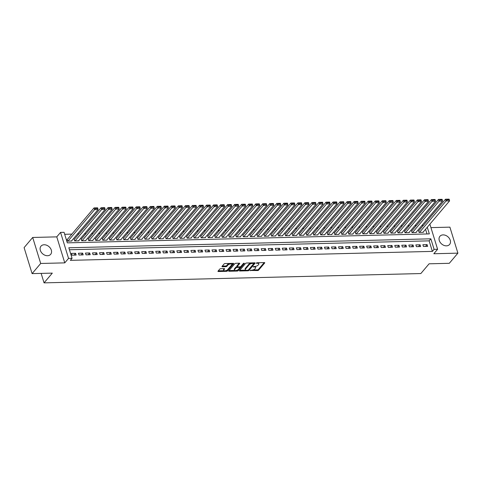 <?xml version="1.0" encoding="UTF-8"?>
<svg xmlns="http://www.w3.org/2000/svg" width="482" height="482" viewBox="0 0 482 482"><rect width="100%" height="100%" fill="white"/><g stroke="black" fill="none" stroke-linecap="round" stroke-linejoin="round"><path stroke-width="0.72" d="M250.013 270.468L257.593 270.553A0.795 0.337 162.9 0 0 258.617 270.137L264.696 262.961A0.795 0.337 162.9 0 0 264.763 262.744A0.795 0.337 162.9 0 0 264.341 262.582L257.008 262.762L256.243 263.202L257.484 263.299A2.549 1.085 162.9 0 1 258.846 263.823A2.549 1.085 162.9 0 1 258.611 264.516L258.105 265.118A2.549 1.085 162.9 0 1 254.821 266.45L253.152 266.763L254.345 267.004A2.549 1.085 162.9 0 1 255.707 267.534A2.549 1.085 162.9 0 1 255.478 268.227L254.966 268.823A2.549 1.085 162.9 0 1 251.682 270.155L250.013 270.468M47.519 255.719A6.332 4.784 40.2 0 0 50.67 254.327A6.332 4.784 40.2 0 0 50.399 248.224A6.332 4.784 40.2 0 0 44.145 244.76A6.332 4.784 40.2 0 0 41 246.145A6.332 4.784 40.2 0 0 41.265 252.255A6.332 4.784 40.2 0 0 47.519 255.719M446.446 245.85A6.332 4.784 40.2 0 0 449.598 244.464A6.332 4.784 40.2 0 0 449.326 238.355A6.332 4.784 40.2 0 0 443.079 234.891A6.332 4.784 40.2 0 0 439.927 236.282A6.332 4.784 40.2 0 0 440.199 242.386A6.332 4.784 40.2 0 0 446.446 245.85M220.744 268.715A0.795 0.337 162.9 0 0 219.714 269.131L218.015 271.143A0.795 0.337 162.9 0 0 217.942 271.36A0.795 0.337 162.9 0 0 218.364 271.523L226.504 271.324A0.795 0.337 162.9 0 0 227.534 270.908L233.607 263.732A0.795 0.337 162.9 0 0 233.68 263.515A0.795 0.337 162.9 0 0 233.258 263.347L225.112 263.552A0.795 0.337 162.9 0 0 224.088 263.967L222.027 266.401A0.795 0.337 162.9 0 0 221.955 266.618A0.795 0.337 162.9 0 0 222.383 266.781L225.865 266.697A0.795 0.337 162.9 0 0 226.895 266.281L227.914 265.07A2.133 0.904 162.9 0 1 230.095 264.016A2.133 0.904 162.9 0 1 231.8 264.401A2.133 0.904 162.9 0 1 231.607 264.98L227.606 269.709A2.133 0.904 162.9 0 1 225.425 270.757A2.133 0.904 162.9 0 1 223.72 270.378A2.133 0.904 162.9 0 1 223.913 269.8L224.582 269.01A0.795 0.337 162.9 0 0 224.654 268.793A0.795 0.337 162.9 0 0 224.226 268.631L220.744 268.715M32.101 273.619L24.1 247.621L32.698 237.463L40.693 263.467L32.101 273.619L52.309 273.119L44.055 282.868L420.84 273.553L429.094 263.805L449.302 263.305L457.9 253.146L433.824 253.743L437.608 249.272L434.089 249.357L432.372 251.393L70.348 260.346L72.065 258.316L68.552 258.4L60.557 232.402L64.07 232.312L67.311 242.856L429.335 233.903L427.281 227.227M40.693 263.467L64.769 262.871L68.552 258.4M239.47 270.613A0.795 0.337 162.9 0 0 239.397 270.83A0.795 0.337 162.9 0 0 239.825 270.992L247.965 270.794A0.795 0.337 162.9 0 0 248.995 270.378L255.068 263.202A0.795 0.337 162.9 0 0 255.141 262.985A0.795 0.337 162.9 0 0 254.713 262.817L246.573 263.021A0.795 0.337 162.9 0 0 245.549 263.437L239.47 270.613M237.234 271.059L229.095 271.258A0.795 0.337 162.9 0 1 228.667 271.095A0.795 0.337 162.9 0 1 228.739 270.878L234.818 263.702A0.795 0.337 162.9 0 1 235.843 263.286L239.331 263.196A0.795 0.337 162.9 0 1 239.753 263.365A0.795 0.337 162.9 0 1 239.681 263.582L237.216 266.492A0.795 0.337 162.9 0 0 237.144 266.709A0.795 0.337 162.9 0 0 237.572 266.871L239.879 266.817A0.795 0.337 162.9 0 0 240.91 266.401L243.476 263.371L244.44 263.347L238.265 270.643A0.795 0.337 162.9 0 1 237.234 271.059L236.656 270.366M457.9 253.146L449.899 227.149L430.944 227.612M67.432 239.355L67.082 239.361L67.619 241.121L71.836 241.012L71.746 240.717M74.463 239.18L74.108 239.186L74.65 240.946L78.867 240.837L78.777 240.542M81.494 239.006L81.139 239.012L81.681 240.771L85.898 240.669L85.808 240.367M88.519 238.831L88.17 238.837L88.712 240.596L92.93 240.494L92.833 240.193M95.55 238.656L95.201 238.668L95.737 240.422L99.955 240.319L99.864 240.018M102.582 238.482L102.226 238.494L102.768 240.247L106.986 240.144L106.896 239.843M109.607 238.307L109.257 238.319L109.8 240.072L114.017 239.97L113.927 239.675M116.638 238.138L116.289 238.144L116.831 239.903L121.048 239.795L120.952 239.5M123.669 237.963L123.32 237.969L123.856 239.729L128.073 239.62L127.983 239.325M130.7 237.789L130.345 237.795L130.887 239.554L135.105 239.452L135.014 239.15M137.725 237.614L137.376 237.62L137.918 239.379L142.136 239.277L142.045 238.976M144.757 237.439L144.407 237.451L144.949 239.205L149.167 239.102L149.071 238.801M151.788 237.265L151.438 237.277L151.975 239.03L156.192 238.927L156.102 238.632M158.819 237.09L158.464 237.102L159.006 238.855L163.223 238.753L163.133 238.457M165.844 236.921L165.495 236.927L166.037 238.686L170.254 238.578L170.164 238.283M172.875 236.746L172.526 236.752L173.062 238.512L177.286 238.403L177.189 238.108M179.907 236.572L179.551 236.578L180.093 238.337L184.311 238.235L184.22 237.933M186.938 236.397L186.582 236.403L187.124 238.162L191.342 238.06L191.252 237.759M193.963 236.222L193.613 236.234L194.156 237.988L198.373 237.885L198.277 237.584M200.994 236.047L200.645 236.06L201.181 237.813L205.398 237.71L205.308 237.415M208.025 235.873L207.67 235.885L208.212 237.638L212.429 237.536L212.339 237.24M215.056 235.704L214.701 235.71L215.243 237.469L219.461 237.361L219.37 237.066M222.082 235.529L221.732 235.535L222.274 237.295L226.492 237.186L226.395 236.891M229.113 235.355L228.763 235.361L229.299 237.12L233.517 237.017L233.427 236.716M236.144 235.18L235.788 235.186L236.331 236.945L240.548 236.843L240.458 236.542M243.169 235.005L242.82 235.017L243.362 236.77L247.579 236.668L247.489 236.367M250.2 234.83L249.851 234.842L250.393 236.596L254.61 236.493L254.514 236.198M257.231 234.656L256.882 234.668L257.418 236.421L261.636 236.319L261.545 236.023M264.263 234.487L263.907 234.493L264.449 236.252L268.667 236.144L268.576 235.849M271.288 234.312L270.938 234.318L271.48 236.078L275.698 235.969L275.608 235.674M278.319 234.138L277.969 234.144L278.506 235.903L282.729 235.8L282.633 235.499M285.35 233.963L285.001 233.969L285.537 235.728L289.754 235.626L289.664 235.324M292.381 233.788L292.026 233.8L292.568 235.553L296.785 235.451L296.695 235.15M299.406 233.613L299.057 233.625L299.599 235.379L303.817 235.276L303.726 234.981M306.438 233.439L306.088 233.451L306.624 235.204L310.842 235.102L310.751 234.806M313.469 233.27L313.113 233.276L313.655 235.035L317.873 234.927L317.783 234.632M320.5 233.095L320.144 233.101L320.687 234.861L324.904 234.752L324.814 234.457M327.525 232.92L327.176 232.927L327.718 234.686L331.935 234.583L331.839 234.282M334.556 232.746L334.207 232.752L334.743 234.511L338.96 234.409L338.87 234.107M341.587 232.571L341.232 232.583L341.774 234.336L345.992 234.234L345.901 233.933M348.613 232.396L348.263 232.408L348.805 234.162L353.023 234.059L352.932 233.764M355.644 232.222L355.294 232.234L355.837 233.987L360.054 233.884L359.958 233.589M362.675 232.053L362.325 232.059L362.862 233.818L367.079 233.71L366.989 233.415M369.706 231.878L369.351 231.884L369.893 233.643L374.11 233.535L374.02 233.24M376.731 231.703L376.382 231.709L376.924 233.469L381.142 233.366L381.051 233.065M383.762 231.529L383.413 231.535L383.955 233.294L388.173 233.192L388.076 232.89M390.794 231.354L390.444 231.366L390.98 233.119L395.198 233.017L395.107 232.716M397.825 231.179L397.469 231.191L398.012 232.945L402.229 232.842L402.139 232.547M404.85 231.005L404.5 231.017L405.043 232.77L409.26 232.667L409.17 232.372M411.881 230.836L411.532 230.842L412.068 232.601L416.285 232.493L416.195 232.197M423.425 246.477L427.642 246.374L427.1 244.615L422.883 244.723L423.425 246.477M416.394 246.651L420.611 246.549L420.069 244.79L415.852 244.898L416.394 246.651M409.363 246.826L413.58 246.724L413.044 244.964L408.826 245.067L409.363 246.826M402.337 247.001L406.555 246.898L406.013 245.139L401.795 245.242L402.337 247.001M395.306 247.176L399.524 247.067L398.982 245.314L394.764 245.416L395.306 247.176M388.275 247.35L392.493 247.242L391.95 245.489L387.733 245.591L388.275 247.35M381.244 247.519L385.461 247.417L384.925 245.663L380.708 245.766L381.244 247.519M374.219 247.694L378.436 247.591L377.894 245.832L373.677 245.941L374.219 247.694M367.188 247.869L371.405 247.766L370.863 246.007L366.645 246.115L367.188 247.869M360.156 248.043L364.374 247.941L363.838 246.182L359.614 246.284L360.156 248.043M353.125 248.218L357.343 248.116L356.807 246.356L352.589 246.459L353.125 248.218M346.1 248.393L350.318 248.284L349.775 246.531L345.558 246.633L346.1 248.393M339.069 248.567L343.286 248.459L342.744 246.706L338.527 246.808L339.069 248.567M332.038 248.736L336.255 248.634L335.719 246.88L331.502 246.983L332.038 248.736M325.007 248.911L329.23 248.808L328.688 247.049L324.47 247.158L325.007 248.911M317.981 249.086L322.199 248.983L321.657 247.224L317.439 247.332L317.981 249.086M310.95 249.26L315.168 249.158L314.626 247.399L310.408 247.501L310.95 249.26M303.919 249.435L308.137 249.333L307.6 247.573L303.383 247.676L303.919 249.435M296.894 249.61L301.111 249.501L300.569 247.748L296.352 247.85L296.894 249.61M289.863 249.784L294.08 249.676L293.538 247.923L289.321 248.025L289.863 249.784M282.832 249.953L287.049 249.851L286.507 248.097L282.289 248.2L282.832 249.953M275.8 250.128L280.018 250.025L279.482 248.266L275.264 248.375L275.8 250.128M268.775 250.303L272.993 250.2L272.451 248.441L268.233 248.549L268.775 250.303M261.744 250.477L265.962 250.375L265.419 248.616L261.202 248.718L261.744 250.477M254.713 250.652L258.93 250.55L258.388 248.79L254.171 248.893L254.713 250.652M247.682 250.827L251.899 250.718L251.363 248.965L247.145 249.067L247.682 250.827M240.657 251.002L244.874 250.893L244.332 249.14L240.114 249.242L240.657 251.002M233.625 251.17L237.843 251.068L237.301 249.315L233.083 249.417L233.625 251.17M226.594 251.345L230.812 251.243L230.275 249.483L226.058 249.592L226.594 251.345M219.563 251.52L223.787 251.417L223.244 249.658L219.027 249.766L219.563 251.52M212.538 251.694L216.755 251.592L216.213 249.833L211.996 249.935L212.538 251.694M205.507 251.869L209.724 251.767L209.182 250.007L204.964 250.11L205.507 251.869M198.476 252.044L202.693 251.935L202.157 250.182L197.939 250.285L198.476 252.044M191.45 252.219L195.668 252.11L195.126 250.357L190.908 250.459L191.45 252.219M184.419 252.387L188.637 252.285L188.094 250.532L183.877 250.634L184.419 252.387M177.388 252.562L181.606 252.46L181.063 250.7L176.846 250.809L177.388 252.562M170.357 252.737L174.574 252.634L174.038 250.875L169.821 250.983L170.357 252.737M163.332 252.911L167.549 252.809L167.007 251.05L162.789 251.152L163.332 252.911M156.301 253.086L160.518 252.984L159.976 251.224L155.758 251.327L156.301 253.086M149.269 253.261L153.487 253.152L152.945 251.399L148.727 251.502L149.269 253.261M142.238 253.436L146.456 253.327L145.919 251.574L141.702 251.676L142.238 253.436M135.213 253.604L139.431 253.502L138.888 251.749L134.671 251.851L135.213 253.604M128.182 253.779L132.399 253.677L131.857 251.917L127.64 252.026L128.182 253.779M121.151 253.954L125.368 253.851L124.832 252.092L120.608 252.2L121.151 253.954M114.12 254.128L118.337 254.026L117.801 252.267L113.583 252.369L114.12 254.128M107.094 254.303L111.312 254.201L110.77 252.441L106.552 252.544L107.094 254.303M100.063 254.478L104.281 254.369L103.738 252.616L99.521 252.719L100.063 254.478M93.032 254.653L97.25 254.544L96.713 252.791L92.496 252.893L93.032 254.653M86.007 254.821L90.224 254.719L89.682 252.966L85.465 253.068L86.007 254.821M78.976 254.996L83.193 254.894L82.651 253.134L78.433 253.243L78.976 254.996M432.372 251.393L429.131 240.849L69.432 249.748M75.62 253.309L71.402 253.418L71.945 255.171L76.162 255.068L75.62 253.309L74.089 255.117M423.347 225.419L421.907 225.449M416.321 225.588L414.875 225.624M409.29 225.763L407.844 225.799M402.259 225.938L400.813 225.974M395.228 226.112L393.788 226.148M388.203 226.287L386.757 226.323M381.172 226.462L379.726 226.498M374.14 226.636L372.7 226.667M367.109 226.805L365.669 226.841M360.084 226.98L358.638 227.016M353.053 227.155L351.607 227.191M346.022 227.329L344.582 227.365M338.997 227.504L337.551 227.54M331.965 227.679L330.519 227.715M324.934 227.853L323.488 227.884M317.903 228.022L316.463 228.058M310.878 228.197L309.432 228.233M303.847 228.372L302.401 228.408M296.816 228.546L295.37 228.582M289.784 228.721L288.344 228.757M282.759 228.896L281.313 228.932M275.728 229.071L274.282 229.101M268.697 229.239L267.257 229.275M261.666 229.414L260.226 229.45M254.641 229.589L253.195 229.625M247.609 229.763L246.163 229.8M240.578 229.938L239.138 229.974M233.553 230.113L232.107 230.149M226.522 230.288L225.076 230.318M219.491 230.456L218.045 230.492M212.46 230.631L211.02 230.667M205.434 230.806L203.988 230.842M198.403 230.98L196.957 231.017M191.372 231.155L189.926 231.191M184.341 231.33L182.901 231.366M177.316 231.505L175.87 231.535M170.285 231.673L168.839 231.709M163.253 231.848L161.807 231.884M156.222 232.023L154.782 232.059M149.197 232.197L147.751 232.234M142.166 232.372L140.72 232.408M135.135 232.547L133.695 232.583M128.104 232.722L126.664 232.752M121.078 232.89L119.632 232.927M114.047 233.065L112.601 233.101M107.016 233.24L105.576 233.276M99.991 233.415L98.545 233.451M92.96 233.589L91.514 233.625M85.929 233.764L84.483 233.8M78.897 233.939L77.457 233.969M71.872 234.107L64.678 234.288M427.01 233.957L425.564 229.263M418.912 230.661L418.557 230.667L419.099 232.426L423.317 232.318L423.226 232.023M41.145 273.396L44.055 282.868M64.769 262.871L56.774 236.867L32.698 237.463M56.774 236.867L60.557 232.402M434.089 249.357L430.848 238.819L68.824 247.772L72.065 258.316M429.878 224.16L437.608 249.272M429.131 240.849L430.848 238.819M427.1 244.615L425.57 246.429M420.069 244.79L418.539 246.597M413.044 244.964L411.514 246.772M406.013 245.139L404.482 246.947M398.982 245.314L397.451 247.121M391.95 245.489L390.42 247.296M384.925 245.663L383.395 247.471M377.894 245.832L376.364 247.646M370.863 246.007L369.333 247.814M363.838 246.182L362.307 247.989M356.807 246.356L355.276 248.164M349.775 246.531L348.245 248.338M342.744 246.706L341.214 248.513M335.719 246.88L334.189 248.688M328.688 247.049L327.158 248.863M321.657 247.224L320.126 249.031M314.626 247.399L313.095 249.206M307.6 247.573L306.07 249.381M300.569 247.748L299.039 249.555M293.538 247.923L292.008 249.73M286.507 248.097L284.976 249.905M279.482 248.266L277.951 250.08M272.451 248.441L270.92 250.248M265.419 248.616L263.889 250.423M258.388 248.79L256.864 250.598M251.363 248.965L249.833 250.773M244.332 249.14L242.801 250.947M237.301 249.315L235.77 251.122M230.275 249.483L228.745 251.297M223.244 249.658L221.714 251.465M216.213 249.833L214.683 251.64M209.182 250.007L207.652 251.815M202.157 250.182L200.626 251.99M195.126 250.357L193.595 252.164M188.094 250.532L186.564 252.339M181.063 250.7L179.533 252.514M174.038 250.875L172.508 252.682M167.007 251.05L165.477 252.857M159.976 251.224L158.445 253.032M152.945 251.399L151.414 253.207M145.919 251.574L144.389 253.381M138.888 251.749L137.358 253.556M131.857 251.917L130.327 253.731M124.832 252.092L123.302 253.9M117.801 252.267L116.27 254.074M110.77 252.441L109.239 254.249M103.738 252.616L102.208 254.424M96.713 252.791L95.183 254.598M89.682 252.966L88.152 254.773M82.651 253.134L81.121 254.942M255.707 267.534L255.49 266.829A2.549 1.085 162.9 0 0 255.062 266.432M258.846 263.823L258.629 263.118A2.549 1.085 162.9 0 0 258.213 262.732M252.905 269.962L257.376 269.854A0.795 0.337 162.9 0 0 258.4 269.438L264.202 262.582M248.435 269.92A0.795 0.337 162.9 0 0 248.778 269.673L254.574 262.823M239.747 270.288L245.73 270.143M247.682 270.251L248.399 269.962L253.731 263.66L252.484 263.419A2.549 1.085 162.9 0 0 249.194 264.751L245.549 269.058A2.549 1.085 162.9 0 0 245.32 269.751A2.549 1.085 162.9 0 0 246.676 270.282L247.682 270.251M253.514 262.961L253.779 263.509M251.044 262.907A2.549 1.085 162.9 0 0 248.977 264.046L249.194 264.751M245.32 269.751L245.103 269.052A2.549 1.085 162.9 0 1 245.332 268.353L248.977 264.046M234.794 270.414L229.016 270.553M239.193 263.202L236.999 265.787A0.795 0.337 162.9 0 0 236.927 266.004L237.144 266.709M243.778 263.172L238.048 269.938L238.265 270.643M234.662 269.51A2.133 0.904 162.9 0 0 234.469 270.095A2.133 0.904 162.9 0 0 236.174 270.474A2.133 0.904 162.9 0 0 238.355 269.42L239.759 267.757A0.795 0.337 162.9 0 0 239.831 267.54A0.795 0.337 162.9 0 0 239.409 267.371L237.096 267.432A0.795 0.337 162.9 0 0 236.072 267.847L234.662 269.51L234.445 268.811A2.133 0.904 162.9 0 0 234.252 269.39L234.469 270.095M234.445 268.811L235.855 267.142A0.795 0.337 162.9 0 1 236.879 266.727L237.15 266.721M237.017 270.354A0.795 0.337 162.9 0 0 238.048 269.938M223.72 270.378L223.503 269.673A2.133 0.904 162.9 0 1 223.696 269.095L224.088 268.631M231.8 264.401L231.583 263.696A2.133 0.904 162.9 0 0 231.294 263.395M229.318 263.449A2.133 0.904 162.9 0 0 227.697 264.371L227.914 265.07M222.304 266.076L225.648 265.992A0.795 0.337 162.9 0 0 226.679 265.576L227.697 264.371M225.98 270.631L226.293 270.619A0.795 0.337 162.9 0 0 227.317 270.203L233.119 263.353M218.286 270.818L224.01 270.679M419.454 232.414L446.067 200.976L449.579 200.886L422.967 232.33M446.874 199.903L446.067 200.976L445.525 199.217L449.122 199.144L446.663 199.205L446.874 199.903L449.338 199.843L449.122 199.144M418.653 230.968L445.525 199.217L446.663 199.205M449.579 200.886L449.338 199.843M412.423 232.589L439.036 201.145L442.548 201.06L415.936 232.505M439.849 200.078L439.036 201.145L438.493 199.391L442.09 199.313L439.632 199.373L439.849 200.078L442.307 200.018L442.09 199.313M411.622 231.143L438.493 199.391L439.632 199.373M442.548 201.06L442.307 200.018M405.392 232.764L432.005 201.319L435.523 201.235L408.905 232.679M432.818 200.253L432.005 201.319L431.462 199.566L435.059 199.488L432.601 199.548L432.818 200.253L435.276 200.193L435.059 199.488M404.591 231.312L431.462 199.566L432.601 199.548M435.523 201.235L435.276 200.193M398.361 232.939L424.973 201.494L428.492 201.41L401.88 232.848M425.787 200.428L424.973 201.494L424.437 199.741L428.034 199.662L425.57 199.723L425.787 200.428L428.251 200.367L428.034 199.662M397.566 231.487L424.437 199.741L425.57 199.723M428.492 201.41L428.251 200.367M391.336 233.113L417.948 201.669L421.461 201.584L394.848 233.023M418.762 200.602L417.948 201.669L417.406 199.91L421.003 199.837L418.545 199.897L418.762 200.602L421.22 200.542L421.003 199.837M390.534 231.661L417.406 199.91L418.545 199.897M421.461 201.584L421.22 200.542M384.305 233.288L410.917 201.844L414.43 201.753L387.817 233.198M411.73 200.777L410.917 201.844L410.375 200.084L413.972 200.012L411.514 200.072L411.73 200.777L414.189 200.711L413.972 200.012M383.503 231.836L410.375 200.084L411.514 200.072M414.43 201.753L414.189 200.711M377.273 233.457L403.886 202.018L407.404 201.928L380.786 233.372M404.699 200.946L403.886 202.018L403.35 200.259L406.947 200.187L404.482 200.247L404.699 200.946L407.157 200.886L406.947 200.187M376.472 232.011L403.35 200.259L404.482 200.247M407.404 201.928L407.157 200.886M370.242 233.631L396.861 202.193L400.373 202.103L373.761 233.547M397.668 201.121L396.861 202.193L396.318 200.434L399.915 200.361L397.451 200.422L397.668 201.121L400.132 201.06L399.915 200.361M369.447 232.185L396.318 200.434L397.451 200.422M400.373 202.103L400.132 201.06M363.217 233.806L389.83 202.362L393.342 202.277L366.73 233.722M390.643 201.295L389.83 202.362L389.287 200.608L392.884 200.53L390.426 200.59L390.643 201.295L393.101 201.235L392.884 200.53M362.416 232.36L389.287 200.608L390.426 200.59M393.342 202.277L393.101 201.235M356.186 233.981L382.798 202.536L386.311 202.452L359.699 233.897M383.612 201.47L382.798 202.536L382.256 200.783L385.853 200.705L383.395 200.765L383.612 201.47L386.07 201.41L385.853 200.705M355.385 232.529L382.256 200.783L383.395 200.765M386.311 202.452L386.07 201.41M349.155 234.156L375.767 202.711L379.286 202.627L352.673 234.065M376.581 201.645L375.767 202.711L375.231 200.958L378.828 200.88L376.364 200.94L376.581 201.645L379.039 201.584L378.828 200.88M348.353 232.704L375.231 200.958L376.364 200.94M379.286 202.627L379.039 201.584M342.124 234.33L368.742 202.886L372.255 202.802L345.642 234.24M369.549 201.819L368.742 202.886L368.2 201.127L371.797 201.054L369.333 201.115L369.549 201.819L372.014 201.759L371.797 201.054M341.328 232.878L368.2 201.127L369.333 201.115M372.255 202.802L372.014 201.759M335.098 234.505L361.711 203.061L365.223 202.97L338.611 234.415M362.524 201.994L361.711 203.061L361.169 201.301L364.766 201.229L362.307 201.289L362.524 201.994L364.982 201.928L364.766 201.229M334.297 233.053L361.169 201.301L362.307 201.289M365.223 202.97L364.982 201.928M328.067 234.674L354.68 203.235L358.192 203.145L331.58 234.589M355.493 202.163L354.68 203.235L354.137 201.476L357.734 201.404L355.276 201.464L355.493 202.163L357.951 202.103L357.734 201.404M327.266 233.228L354.137 201.476L355.276 201.464M358.192 203.145L357.951 202.103M321.036 234.848L347.649 203.41L351.167 203.32L324.555 234.764M348.462 202.338L347.649 203.41L347.112 201.651L350.709 201.578L348.245 201.639L348.462 202.338L350.926 202.277L350.709 201.578M320.235 233.402L347.112 201.651L348.245 201.639M351.167 203.32L350.926 202.277M314.005 235.023L340.623 203.579L344.136 203.494L317.524 234.939M341.431 202.512L340.623 203.579L340.081 201.825L343.678 201.747L341.22 201.807L341.431 202.512L343.895 202.452L343.678 201.747M313.21 233.577L340.081 201.825L341.22 201.807M344.136 203.494L343.895 202.452M306.98 235.198L333.592 203.753L337.105 203.669L310.492 235.114M334.406 202.687L333.592 203.753L333.05 202L336.647 201.922L334.189 201.982L334.406 202.687L336.864 202.627L336.647 201.922M306.178 233.746L333.05 202L334.189 201.982M337.105 203.669L336.864 202.627M299.949 235.373L326.561 203.928L330.08 203.844L303.461 235.282M327.374 202.862L326.561 203.928L326.019 202.175L329.616 202.097L327.158 202.157L327.374 202.862L329.833 202.802L329.616 202.097M299.147 233.921L326.019 202.175L327.158 202.157M330.08 203.844L329.833 202.802M292.917 235.547L319.53 204.103L323.048 204.019L296.436 235.457M320.343 203.036L319.53 204.103L318.994 202.344L322.591 202.271L320.126 202.332L320.343 203.036L322.807 202.976L322.591 202.271M292.116 234.095L318.994 202.344L320.126 202.332M323.048 204.019L322.807 202.976M285.892 235.722L312.505 204.278L316.017 204.187L289.405 235.632M313.312 203.211L312.505 204.278L311.962 202.518L315.559 202.446L313.101 202.506L313.312 203.211L315.776 203.145L315.559 202.446M285.091 234.27L311.962 202.518L313.101 202.506M316.017 204.187L315.776 203.145M278.861 235.891L305.474 204.452L308.986 204.362L282.374 235.806M306.287 203.38L305.474 204.452L304.931 202.693L308.528 202.621L306.07 202.681L306.287 203.38L308.745 203.32L308.528 202.621M278.06 234.445L304.931 202.693L306.07 202.681M308.986 204.362L308.745 203.32M271.83 236.066L298.442 204.627L301.961 204.537L275.343 235.981M299.256 203.555L298.442 204.627L297.906 202.868L301.497 202.795L299.039 202.856L299.256 203.555L301.714 203.494L301.497 202.795M271.029 234.62L297.906 202.868L299.039 202.856M301.961 204.537L301.714 203.494M264.799 236.24L291.411 204.796L294.93 204.711L268.317 236.156M292.225 203.729L291.411 204.796L290.875 203.043L294.472 202.964L292.008 203.024L292.225 203.729L294.689 203.669L294.472 202.964M264.003 234.794L290.875 203.043L292.008 203.024M294.93 204.711L294.689 203.669M257.774 236.415L284.386 204.971L287.899 204.886L261.286 236.331M285.199 203.904L284.386 204.971L283.844 203.217L287.441 203.139L284.983 203.199L285.199 203.904L287.658 203.844L287.441 203.139M256.972 234.963L283.844 203.217L284.983 203.199M287.899 204.886L287.658 203.844M250.742 236.59L277.355 205.145L280.867 205.061L254.255 236.499M278.168 204.079L277.355 205.145L276.813 203.392L280.41 203.314L277.951 203.374L278.168 204.079L280.626 204.019L280.41 203.314M249.941 235.138L276.813 203.392L277.951 203.374M280.867 205.061L280.626 204.019M243.711 236.764L270.324 205.32L273.842 205.236L247.23 236.674M271.137 204.254L270.324 205.32L269.787 203.561L273.384 203.488L270.92 203.549L271.137 204.254L273.595 204.193L273.384 203.488M242.91 235.312L269.787 203.561L270.92 203.549M273.842 205.236L273.595 204.193M236.68 236.939L263.299 205.495L266.811 205.404L240.199 236.849M264.106 204.428L263.299 205.495L262.756 203.735L266.353 203.663L263.889 203.723L264.106 204.428L266.57 204.362L266.353 203.663M235.885 235.487L262.756 203.735L263.889 203.723M266.811 205.404L266.57 204.362M229.655 237.108L256.267 205.669L259.78 205.579L233.168 237.024M257.081 204.597L256.267 205.669L255.725 203.91L259.322 203.838L256.864 203.898L257.081 204.597L259.539 204.537L259.322 203.838M228.854 235.662L255.725 203.91L256.864 203.898M259.78 205.579L259.539 204.537M222.624 237.283L249.236 205.844L252.749 205.754L226.136 237.198M250.05 204.772L249.236 205.844L248.694 204.085L252.291 204.013L249.833 204.073L250.05 204.772L252.508 204.711L252.291 204.013M221.822 235.837L248.694 204.085L249.833 204.073M252.749 205.754L252.508 204.711M215.593 237.457L242.205 206.013L245.724 205.928L219.111 237.373M243.018 204.946L242.205 206.013L241.669 204.26L245.266 204.181L242.801 204.241L243.018 204.946L245.477 204.886L245.266 204.181M214.791 236.011L241.669 204.26L242.801 204.241M245.724 205.928L245.477 204.886M208.561 237.632L235.18 206.188L238.692 206.103L212.08 237.548M235.987 205.121L235.18 206.188L234.638 204.434L238.235 204.356L235.776 204.416L235.987 205.121L238.451 205.061L238.235 204.356M207.766 236.18L234.638 204.434L235.776 204.416M238.692 206.103L238.451 205.061M201.536 237.807L228.149 206.362L231.661 206.278L205.049 237.716M228.962 205.296L228.149 206.362L227.606 204.609L231.203 204.531L228.745 204.591L228.962 205.296L231.42 205.236L231.203 204.531M200.735 236.355L227.606 204.609L228.745 204.591M231.661 206.278L231.42 205.236M194.505 237.981L221.118 206.537L224.636 206.453L198.018 237.891M221.931 205.471L221.118 206.537L220.575 204.778L224.172 204.705L221.714 204.766L221.931 205.471L224.389 205.41L224.172 204.705M193.704 236.529L220.575 204.778L221.714 204.766M224.636 206.453L224.389 205.41M187.474 238.156L214.086 206.712L217.605 206.621L190.993 238.066M214.9 205.645L214.086 206.712L213.55 204.952L217.147 204.88L214.683 204.94L214.9 205.645L217.364 205.579L217.147 204.88M186.673 236.704L213.55 204.952L214.683 204.94M217.605 206.621L217.364 205.579M180.449 238.325L207.061 206.886L210.574 206.796L183.961 238.241M207.869 205.814L207.061 206.886L206.519 205.127L210.116 205.055L207.658 205.115L207.869 205.814L210.333 205.754L210.116 205.055M179.647 236.879L206.519 205.127L207.658 205.115M210.574 206.796L210.333 205.754M173.418 238.5L200.03 207.061L203.543 206.971L176.93 238.415M200.843 205.989L200.03 207.061L199.488 205.302L203.085 205.224L200.626 205.29L200.843 205.989L203.302 205.928L203.085 205.224M172.616 237.054L199.488 205.302L200.626 205.29M203.543 206.971L203.302 205.928M166.386 238.674L192.999 207.23L196.517 207.146L169.899 238.59M193.812 206.163L192.999 207.23L192.463 205.477L196.053 205.398L193.595 205.459L193.812 206.163L196.27 206.103L196.053 205.398M165.585 237.228L192.463 205.477L193.595 205.459M196.517 207.146L196.27 206.103M159.355 238.849L185.968 207.405L189.486 207.32L162.874 238.765M186.781 206.338L185.968 207.405L185.431 205.651L189.028 205.573L186.564 205.633L186.781 206.338L189.245 206.278L189.028 205.573M158.56 237.397L185.431 205.651L186.564 205.633M189.486 207.32L189.245 206.278M152.33 239.024L178.943 207.579L182.455 207.495L155.843 238.933M179.756 206.513L178.943 207.579L178.4 205.826L181.997 205.748L179.539 205.808L179.756 206.513L182.214 206.453L181.997 205.748M151.529 237.572L178.4 205.826L179.539 205.808M182.455 207.495L182.214 206.453M145.299 239.199L171.911 207.754L175.424 207.67L148.811 239.108M172.725 206.688L171.911 207.754L171.369 205.995L174.966 205.922L172.508 205.983L172.725 206.688L175.183 206.627L174.966 205.922M144.498 237.747L171.369 205.995L172.508 205.983M175.424 207.67L175.183 206.627M138.268 239.373L164.88 207.929L168.399 207.838L141.78 239.283M165.694 206.862L164.88 207.929L164.344 206.169L167.941 206.097L165.477 206.157L165.694 206.862L168.152 206.796L167.941 206.097M137.466 237.921L164.344 206.169L165.477 206.157M168.399 207.838L168.152 206.796M131.237 239.542L157.855 208.103L161.368 208.013L134.755 239.458M158.662 207.031L157.855 208.103L157.313 206.344L160.91 206.272L158.445 206.332L158.662 207.031L161.127 206.971L160.91 206.272M130.441 238.096L157.313 206.344L158.445 206.332M161.368 208.013L161.127 206.971M124.211 239.717L150.824 208.278L154.336 208.188L127.724 239.632M151.637 207.206L150.824 208.278L150.282 206.519L153.879 206.441L151.42 206.507L151.637 207.206L154.095 207.146L153.879 206.441M123.41 238.271L150.282 206.519L151.42 206.507M154.336 208.188L154.095 207.146M117.18 239.891L143.793 208.447L147.305 208.363L120.693 239.807M144.606 207.381L143.793 208.447L143.25 206.694L146.847 206.615L144.389 206.676L144.606 207.381L147.064 207.32L146.847 206.615M116.379 238.445L143.25 206.694L144.389 206.676M147.305 208.363L147.064 207.32M110.149 240.066L136.761 208.622L140.28 208.537L113.668 239.982M137.575 207.555L136.761 208.622L136.225 206.868L139.822 206.79L137.358 206.85L137.575 207.555L140.033 207.495L139.822 206.79M109.348 238.614L136.225 206.868L137.358 206.85M140.28 208.537L140.033 207.495M103.118 240.241L129.736 208.796L133.249 208.712L106.636 240.15M130.544 207.73L129.736 208.796L129.194 207.043L132.791 206.965L130.327 207.025L130.544 207.73L133.008 207.67L132.791 206.965M102.323 238.789L129.194 207.043L130.327 207.025M133.249 208.712L133.008 207.67M96.093 240.416L122.705 208.971L126.218 208.887L99.605 240.325M123.519 207.905L122.705 208.971L122.163 207.212L125.76 207.14L123.302 207.2L123.519 207.905L125.977 207.844L125.76 207.14M95.291 238.964L122.163 207.212L123.302 207.2M126.218 208.887L125.977 207.844M89.062 240.59L115.674 209.146L119.187 209.055L92.574 240.5M116.487 208.079L115.674 209.146L115.132 207.387L118.729 207.314L116.27 207.374L116.487 208.079L118.946 208.013L118.729 207.314M88.26 239.138L115.132 207.387L116.27 207.374M119.187 209.055L118.946 208.013M82.03 240.759L108.643 209.321L112.161 209.23L85.549 240.675M109.456 208.248L108.643 209.321L108.107 207.561L111.704 207.489L109.239 207.549L109.456 208.248L111.92 208.188L111.704 207.489M81.229 239.313L108.107 207.561L109.239 207.549M112.161 209.23L111.92 208.188M75.005 240.934L101.618 209.495L105.13 209.405L78.518 240.849M102.425 208.423L101.618 209.495L101.075 207.736L104.672 207.658L102.214 207.724L102.425 208.423L104.889 208.363L104.672 207.658M74.204 239.488L101.075 207.736L102.214 207.724M105.13 209.405L104.889 208.363M67.974 241.108L94.586 209.664L98.099 209.58L71.487 241.024M95.4 208.598L94.586 209.664L94.044 207.911L97.641 207.832L95.183 207.893L95.4 208.598L97.858 208.537L97.641 207.832M67.173 239.662L94.044 207.911L95.183 207.893M98.099 209.58L97.858 208.537M250.146 270.36L250.26 270.739M256.424 262.943L256.538 263.323M253.285 266.648L253.399 267.028M254.183 266.462L254.345 267.004M257.322 262.756L257.484 263.299M264.582 262.606L264.696 262.961M258.4 269.438L258.617 270.137M257.376 269.854L257.593 270.553M254.96 262.841L255.068 263.202M248.778 269.673L248.995 270.378M247.796 270.245L247.965 270.794M239.644 270.408L239.825 270.992M253.315 262.853L253.484 263.395M252.315 262.877L252.484 263.419M245.332 268.353L245.549 269.058M228.914 270.673L229.095 271.258M239.572 263.226L239.681 263.582M236.999 265.787L237.216 266.492M239.241 266.829L239.409 267.371M236.879 266.727L237.096 267.432M235.855 267.142L236.072 267.847M224.473 268.655L224.582 269.01M223.696 269.095L223.913 269.8M226.679 265.576L226.895 266.281M225.648 265.992L225.865 266.697M222.202 266.197L222.383 266.781M233.499 263.377L233.607 263.732M227.317 270.203L227.534 270.908M226.293 270.619L226.504 271.324M218.183 270.938L218.364 271.523M239.614 266.835L239.831 267.54"/></g></svg>

